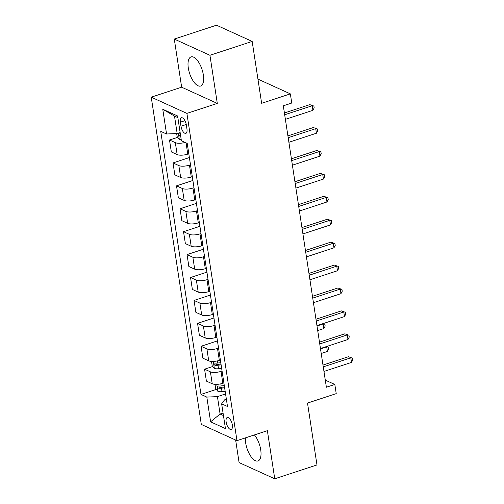 <?xml version="1.0" encoding="UTF-8"?>
<svg xmlns="http://www.w3.org/2000/svg" width="504" height="504" viewBox="0 0 504 504"><rect width="100%" height="100%" fill="white"/><g stroke="black" fill="none" stroke-linecap="round" stroke-linejoin="round"><path stroke-width="0.76" d="M245.41 437.888A15.328 6.527 -108.2 0 0 245.681 442.978A15.328 6.527 -108.2 0 0 257.979 460.958A15.328 6.527 -108.2 0 0 260.719 449.814A15.328 6.527 -108.2 0 0 254.432 434.927M203.345 74.888A15.328 6.527 -108.2 0 0 191.048 56.908A15.328 6.527 -108.2 0 0 188.313 68.046A15.328 6.527 -108.2 0 0 200.611 86.027A15.328 6.527 -108.2 0 0 203.345 74.888M232.319 424.891A6.287 2.678 -108.2 0 0 227.273 417.514A6.287 2.678 -108.2 0 0 226.151 422.087A6.287 2.678 -108.2 0 0 231.197 429.465A6.287 2.678 -108.2 0 0 232.319 424.891M235.645 440.049L239.091 462.577L274.743 478.8L316.978 464.934L307.509 403.061L336.225 393.63L334.826 384.464L325.288 380.129M151.238 97.171L201.317 424.437L236.974 440.654L186.896 113.394L151.238 97.171L181.648 87.192L217.3 103.415L209.935 55.282L174.283 39.066L181.648 87.192M174.283 39.066L216.518 25.2L252.17 41.422L261.639 103.301L290.354 93.87L257.941 79.122M209.935 55.282L252.17 41.422M290.354 93.87L291.759 103.037L283.311 105.808L326.378 387.236L334.826 384.464M180.35 122.188L180.968 126.221A6.092 2.596 -108.2 0 0 185.856 133.365A6.092 2.596 -108.2 0 0 186.94 128.936L186.322 124.904A6.092 2.596 -108.2 0 0 181.44 117.76A6.092 2.596 -108.2 0 0 180.35 122.188L184.936 120.683M177.862 117.64L174.504 116.109L177.169 133.528L166.559 133.995L160.726 131.342L200.983 394.43L216.311 389.403M166.559 133.995L162.767 109.242L177.61 115.989L181.396 140.742L187.223 143.394L227.487 406.489L221.653 403.836L225.446 428.589L210.603 421.835L206.816 397.083L200.983 394.43M217.3 103.415L186.896 113.394M274.743 478.8L267.378 430.674L236.974 440.654M221.653 403.836L224.557 399.861L226.378 399.269M223.064 413.06L220.091 414.036L223.448 415.567M180.142 132.552L177.169 133.528M188.817 153.77L187.772 154.117A7.862 2.596 171.3 0 1 177.156 154.583L171.328 151.931L169.508 140.011L177.736 137.308M190.499 164.77L189.454 165.117A7.862 2.596 171.3 0 1 178.844 165.583L173.011 162.931L189.391 157.55M192.32 176.69L191.274 177.03A7.862 2.596 171.3 0 1 180.665 177.496L174.838 174.844L173.011 162.931M194.002 187.69L192.963 188.036A7.862 2.596 171.3 0 1 182.347 188.496L176.52 185.844L192.9 180.47M195.829 199.609L194.783 199.949A7.862 2.596 171.3 0 1 184.174 200.416L178.34 197.763L176.52 185.844M197.511 210.609L196.466 210.949A7.862 2.596 171.3 0 1 185.856 211.415L180.029 208.763L196.409 203.383M199.332 222.522L198.292 222.869A7.862 2.596 171.3 0 1 187.677 223.335L181.849 220.683L180.029 208.763M201.02 233.528L199.975 233.869A7.862 2.596 171.3 0 1 189.365 234.335L183.532 231.683L199.912 226.302M202.841 245.442L201.795 245.788A7.862 2.596 171.3 0 1 191.186 246.248L185.359 243.596L183.532 231.683M204.523 256.442L203.484 256.788A7.862 2.596 171.3 0 1 192.868 257.248L187.041 254.596L203.421 249.222M206.35 268.361L205.304 268.701A7.862 2.596 171.3 0 1 194.695 269.168L188.861 266.515L187.041 254.596M208.032 279.361L206.987 279.701A7.862 2.596 171.3 0 1 196.377 280.167L190.543 277.515L206.93 272.141M209.853 291.281L208.814 291.621A7.862 2.596 171.3 0 1 198.198 292.087L192.371 289.435L190.543 277.515M211.541 302.28L210.496 302.62A7.862 2.596 171.3 0 1 199.88 303.087L194.053 300.434L210.433 295.054M213.362 314.194L212.316 314.54A7.862 2.596 171.3 0 1 201.707 315L195.88 312.348L194.053 300.434M215.044 325.193L214.005 325.54A7.862 2.596 171.3 0 1 203.389 326L197.562 323.348L213.942 317.974M216.871 337.113L215.825 337.453A7.862 2.596 171.3 0 1 205.216 337.919L199.382 335.267L197.562 323.348M218.553 348.113L217.507 348.453A7.862 2.596 171.3 0 1 206.898 348.919L201.064 346.267L217.444 340.893M220.374 360.032L219.334 360.373A7.862 2.596 171.3 0 1 208.719 360.839L202.892 358.186L201.064 346.267M222.062 371.032L221.017 371.372A7.862 2.596 171.3 0 1 210.401 371.839L204.574 369.186L212.801 366.484M223.883 382.946L222.837 383.292A7.862 2.596 171.3 0 1 212.228 383.752L206.394 381.1L204.574 369.186M225.565 393.945L217.426 396.623L220.091 414.036L210.603 421.835M185.138 142.443A7.862 2.596 171.3 0 1 175.335 142.663L169.508 140.011M223.379 387.078L224.463 386.726M219.876 364.165L220.954 363.806M206.816 397.083L217.426 396.623M174.504 116.109L162.767 109.242M284.684 114.773L312.222 105.733L312.921 110.319L285.384 119.353M284.407 112.978L309.809 104.637L313.904 106.06L314.187 107.894L312.921 110.319M309.809 104.637L313.904 106.06M176.658 133.547L177.118 136.546L179.323 139.262A5.21 1.72 -8.7 0 0 181.226 139.627M180.356 133.944A5.21 1.72 171.3 0 1 179.386 133.837C178.479 134.322 178.592 135.053 179.72 136.036A5.21 1.72 -8.7 0 0 180.69 136.143M288.193 137.693L315.724 128.652L316.43 133.232L288.893 142.273M287.916 135.891L313.318 127.556L317.413 128.974L317.69 130.807L316.43 133.232M313.318 127.556L317.413 128.974M291.696 160.606L319.234 151.565L319.933 156.152L292.402 165.192M291.425 158.81L316.827 150.476L320.916 151.893L321.199 153.726L319.933 156.152M316.827 150.476L320.916 151.893M295.205 183.525L322.743 174.485L323.442 179.071L295.905 188.105M294.928 181.73L320.33 173.389L324.425 174.812L324.708 176.646L323.442 179.071M320.33 173.389L324.425 174.812M298.714 206.445L326.245 197.404L326.951 201.984L299.414 211.025M298.437 204.643L323.839 196.308L327.934 197.732L328.211 199.565L326.951 201.984M323.839 196.308L327.934 197.732M302.217 229.358L329.755 220.324L330.454 224.904L302.923 233.944M301.946 227.562L327.348 219.227L331.437 220.645L331.72 222.478L330.454 224.904M327.348 219.227L331.437 220.645M305.726 252.277L333.264 243.237L333.963 247.823L306.426 256.864M305.449 250.482L330.851 242.141L334.946 243.564L335.223 245.398L333.963 247.823M330.851 242.141L334.946 243.564M309.236 275.197L336.766 266.156L337.472 270.743L309.935 279.777M308.958 273.401L334.36 265.06L338.455 266.484L338.732 268.317L337.472 270.743M334.36 265.06L338.455 266.484M312.738 298.11L340.276 289.076L340.975 293.656L313.444 302.696M312.467 296.314L337.869 287.979L341.958 289.397L342.241 291.23L340.975 293.656M337.869 287.979L341.958 289.397M316.247 321.029L343.785 311.989L344.484 316.575L316.947 325.615M315.97 319.234L341.372 310.892L345.467 312.316L345.744 314.149L344.484 316.575M341.372 310.892L345.467 312.316M319.757 343.949L347.288 334.908L347.993 339.494L320.456 348.529M319.479 342.153L344.881 333.812L348.97 335.236L349.253 337.069L347.993 339.494M344.881 333.812L348.97 335.236M211.529 361.418L212.184 365.721L214.395 368.43A5.21 1.72 -8.7 0 0 218.503 368.72L221.653 368.355M220.784 362.672L217.633 363.038A5.21 1.72 171.3 0 1 214.452 363.012C213.545 363.497 213.658 364.228 214.792 365.211A5.21 1.72 -8.7 0 0 217.967 365.236L221.117 364.877M220.991 364.033L218.125 364.367A2.652 0.876 171.3 0 1 217.224 364.411L214.792 365.211M317.703 330.567L323.902 328.532L323.196 323.946L317.003 325.981M323.127 323.587L324.885 324.274L325.162 326.107L323.902 328.532M324.885 324.274L322.705 323.726M323.259 366.868L350.797 357.827L351.496 362.408L323.959 371.448M322.988 365.066L348.384 356.731L352.479 358.149L352.762 359.982L351.496 362.408M348.384 356.731L352.479 358.149M215.032 384.331L215.693 388.641L217.898 391.35A5.21 1.72 -8.7 0 0 222.006 391.639L225.156 391.274M224.286 385.591L221.136 385.951A5.21 1.72 171.3 0 1 217.961 385.925C217.054 386.411 217.167 387.148 218.301 388.13A5.21 1.72 -8.7 0 0 221.477 388.156L224.627 387.79M224.494 386.952L221.634 387.28A2.652 0.876 171.3 0 1 220.727 387.33L218.301 388.13M321.212 353.48L327.405 351.452L326.705 346.865L320.512 348.9M326.63 346.506L328.387 347.193L328.671 349.026L327.405 351.452M328.387 347.193L326.214 346.639M187.772 154.117L186.045 142.859M191.274 177.03L189.454 165.117M194.783 199.949L192.963 188.036M198.292 222.869L196.466 210.949M201.795 245.788L199.975 233.869M205.304 268.701L203.484 256.788M208.814 291.621L206.987 279.701M212.316 314.54L210.496 302.62M215.825 337.453L214.005 325.54M219.334 360.373L217.507 348.453M222.837 383.292L221.017 371.372M177.156 154.583L175.335 142.663M180.665 177.496L178.844 165.583M184.174 200.416L182.347 188.496M187.677 223.335L185.856 211.415M191.186 246.248L189.365 234.335M194.695 269.168L192.868 257.248M198.198 292.087L196.377 280.167M201.707 315L199.88 303.087M205.216 337.919L203.389 326M208.719 360.839L206.898 348.919M212.228 383.752L210.401 371.839M186.253 124.482L180.968 126.221M178.34 133.144L179.267 139.192M180.627 135.74L179.72 136.036M213.274 361.431L214.339 368.367M217.967 365.236L218.503 368.72M217.306 360.921L217.633 363.038M216.783 384.35L217.841 391.28M221.477 388.156L222.006 391.639M220.815 383.834L221.136 385.951"/></g></svg>
